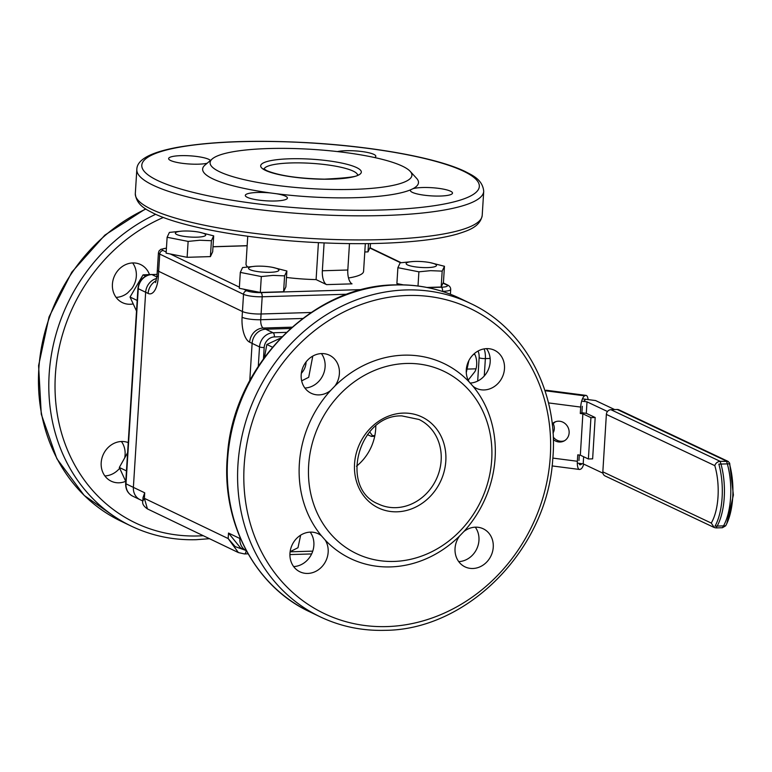 <?xml version="1.0" encoding="UTF-8"?>
<svg xmlns="http://www.w3.org/2000/svg" width="772" height="772" viewBox="0 0 772 772"><rect width="100%" height="100%" fill="white"/><g stroke="black" fill="none" stroke-linecap="round" stroke-linejoin="round"><path stroke-width="1.16" d="M468.199 380.133L474.539 372.075A10.547 4.478 -91.7 0 0 476.671 364.867A10.547 4.478 -91.7 0 0 474.288 353.663M246.384 550.735L240.536 547.927L228.512 533.047L239.841 538.489A14.07 12.448 115.6 0 0 246.384 550.735A14.07 12.448 -64.4 0 1 239.841 538.489L239.918 537.283L239.841 538.489L240.594 538.846M246.191 550.648A4.69 1.988 88.3 0 1 244.406 553.939L238.384 552.569L228.165 538.557L235.161 546.615L245.235 550.185M142.81 501.086L144.374 498.326L147.433 508.902L238.394 552.578M145.638 276.115L143.061 274.88L151.544 274.475A3.513 1.496 88.3 0 1 151.862 274.552A14.07 12.448 115.6 0 0 138.265 288.699L125.99 483.822L133.382 487.373L145.657 292.25L133.382 487.373A14.07 12.448 115.6 0 0 140.031 499.667A14.07 12.448 -64.4 0 1 133.382 487.373L144.721 492.816L143.042 497.506L142.82 501.028C142.067 503.633 143.611 506.258 147.433 508.902M243.498 289.124L246.924 290.774A3.513 3.107 115.6 0 0 243.527 294.315L159.736 254.084L158.289 277.042A14.07 2.731 3.6 0 1 156.986 275.768L157.353 270.036A14.07 2.731 3.6 0 0 158.656 271.3L242.447 311.531A14.07 2.731 3.6 0 0 261.09 313.992A14.07 2.731 -176.4 0 1 242.447 311.531L158.656 271.3A14.07 2.731 -176.4 0 1 157.353 270.036L158.434 252.82A14.07 2.731 -176.4 0 0 159.736 254.084A3.513 3.107 115.6 0 1 163.133 250.543L166.192 252.01M156.224 280.747A14.07 12.448 115.6 0 0 148.118 293.437L145.657 292.25A14.07 12.448 -64.4 0 1 156.706 278.451A14.07 12.448 115.6 0 0 145.657 292.25L138.265 288.699A3.513 0.685 -176.4 0 1 137.937 288.39L125.662 483.504C125.498 489.284 127.824 493.491 132.63 496.116A14.07 12.448 115.6 0 1 125.99 483.822A3.513 0.685 -176.4 0 1 125.662 483.504M258.302 366.189L259.517 346.917L249.655 342.189A14.07 12.448 -64.4 0 1 263.262 328.032L265.722 329.219A14.07 12.448 115.6 0 0 252.116 343.366L249.781 380.567L252.116 343.366A14.07 12.448 -64.4 0 1 265.722 329.219L290.552 328.476L265.722 329.219L273.114 332.771A3.513 1.496 88.3 0 1 274.378 336.92A10.547 9.332 115.6 0 0 264.178 347.535L263.474 358.642M246.924 290.774A10.547 2.046 3.6 0 0 260.917 292.617A3.513 1.496 88.3 0 1 262.181 296.776L261.09 313.992L311.155 312.486L261.09 313.992L260.733 319.724A7.035 2.982 -91.7 0 0 263.262 328.032L292.019 327.174M347.815 270.007A11.725 4.97 -91.7 0 0 352.022 283.855L326.556 284.617A11.725 4.97 88.3 0 1 322.349 270.769L347.815 270.007L349.475 243.614M207.128 163.268A21.105 4.101 -176.4 0 1 188.001 163.905A21.105 4.101 -176.4 0 1 170.583 160.489A21.105 4.101 -176.4 0 1 168.624 158.588A21.105 4.101 -176.4 0 1 185.27 155.635A21.105 4.101 -176.4 0 1 208.787 159.341A21.105 4.101 -176.4 0 1 210.438 160.47M337.441 151.582A21.105 4.101 -176.4 0 1 356.558 150.984A21.105 4.101 -176.4 0 1 373.87 154.39A21.105 4.101 -176.4 0 1 375.829 156.291A21.105 4.101 -176.4 0 1 374.613 157.546M410.154 171.307L416.619 178.361A108.138 20.998 -176.4 0 1 412.972 188.696A21.105 4.101 -176.4 0 1 432.146 187.721A21.105 4.101 -176.4 0 1 450.549 191.205A21.105 4.101 -176.4 0 1 452.508 193.106A21.105 4.101 -176.4 0 1 435.862 196.059A21.105 4.101 -176.4 0 1 412.344 192.353A21.105 4.101 -176.4 0 1 410.386 190.452A21.105 4.101 -176.4 0 1 410.8 189.719A108.138 20.998 -176.4 0 1 276.472 193.743A21.105 4.101 -176.4 0 1 285.457 196.156A21.105 4.101 -176.4 0 1 287.416 198.057A21.105 4.101 -176.4 0 1 270.779 201.01A21.105 4.101 -176.4 0 1 247.252 197.304A21.105 4.101 -176.4 0 1 245.303 195.403A21.105 4.101 -176.4 0 1 270.547 192.961A108.138 20.998 -176.4 0 1 212.676 178.786A108.138 20.998 -176.4 0 1 205.034 165.044L212.329 158.858A101.103 19.628 -176.4 0 1 299.748 148.735A101.103 19.628 -176.4 0 1 402.521 166.221A101.103 19.628 -176.4 0 1 410.154 171.307A101.103 19.628 -176.4 0 1 341.871 189.555A101.103 19.628 -176.4 0 1 219.48 171.702A101.103 19.628 -176.4 0 1 212.329 158.858M324.105 242.919L322.349 270.769M318.421 242.659L316.095 279.599A58.904 11.435 -176.4 0 1 286.47 277.447M326.556 284.617L316.095 279.599M365.32 243.643L363.573 271.368A58.904 11.435 -176.4 0 1 348.519 277.978M247.609 266.871A58.904 11.435 -176.4 0 1 246.007 263.966L247.744 236.251M276.472 193.743L270.547 192.961M412.972 188.696L410.8 189.719M310.19 532.13A21.105 18.663 -64.4 0 1 311.598 553.997A21.105 18.663 -64.4 0 1 293.649 566.571M325.215 540.072A21.105 18.663 -64.4 0 1 325.523 561.591A21.105 18.663 -64.4 0 1 307.767 573.442A21.105 18.663 -64.4 0 1 299.932 571.811A21.105 18.663 -64.4 0 1 290.677 548.94A21.105 18.663 -64.4 0 1 310.363 532.12A21.105 18.663 -64.4 0 1 318.199 533.761A21.105 18.663 -64.4 0 1 321.442 535.807A108.138 95.66 -64.4 0 1 330.58 390.526L334.903 386.029A108.138 95.66 -64.4 0 1 403.881 355.168A108.138 95.66 -64.4 0 1 469.231 382.005A21.105 18.663 -64.4 0 1 468.922 360.476A21.105 18.663 -64.4 0 1 486.688 348.626A21.105 18.663 -64.4 0 1 494.514 350.266A21.105 18.663 -64.4 0 1 503.769 373.127A21.105 18.663 -64.4 0 1 484.083 389.947A21.105 18.663 -64.4 0 1 476.247 388.306A21.105 18.663 -64.4 0 1 473.004 386.261A108.138 95.66 -64.4 0 1 463.866 531.541A21.105 18.663 -64.4 0 1 475.446 527.17A21.105 18.663 -64.4 0 1 483.282 528.81A21.105 18.663 -64.4 0 1 492.536 551.671A21.105 18.663 -64.4 0 1 472.85 568.491A21.105 18.663 -64.4 0 1 465.014 566.86A21.105 18.663 -64.4 0 1 459.543 536.038A108.138 95.66 -64.4 0 1 390.564 566.909A108.138 95.66 -64.4 0 1 325.215 540.072L321.442 535.807M321.422 353.586A21.105 18.663 -64.4 0 1 322.831 375.453A21.105 18.663 -64.4 0 1 304.882 388.026M330.58 390.526A21.105 18.663 -64.4 0 1 319 394.897A21.105 18.663 -64.4 0 1 311.164 393.257A21.105 18.663 -64.4 0 1 301.91 370.396A21.105 18.663 -64.4 0 1 321.596 353.576A21.105 18.663 -64.4 0 1 329.432 355.216A21.105 18.663 -64.4 0 1 334.903 386.029M486.505 348.635A21.105 18.663 -64.4 0 1 487.933 370.473A21.105 18.663 -64.4 0 1 470.023 383.076M475.272 527.179A21.105 18.663 -64.4 0 1 476.681 549.046A21.105 18.663 -64.4 0 1 458.732 561.62M375.79 425.999A46.889 41.476 -64.4 0 1 356.481 466.22M393.952 561.437A101.103 89.436 -64.4 0 1 308.655 465.198A101.103 89.436 -64.4 0 1 406.41 363.467A101.103 89.436 -64.4 0 1 491.706 459.707A101.103 89.436 -64.4 0 1 393.952 561.437M463.866 531.541L459.543 536.038M469.231 382.005L473.004 386.261M149.459 274.543A21.105 18.663 115.6 0 0 140.658 264.574A21.105 18.663 115.6 0 0 132.823 262.934A21.105 18.663 115.6 0 0 113.137 279.753A21.105 18.663 115.6 0 0 122.391 302.624A21.105 18.663 115.6 0 0 130.217 304.255A21.105 18.663 115.6 0 0 133.112 303.936M116.109 297.384A21.105 18.663 115.6 0 0 127.515 293.032L131.838 288.525A21.105 18.663 115.6 0 0 132.639 262.943M128.239 442.607A21.105 18.663 115.6 0 0 121.59 441.488A21.105 18.663 115.6 0 0 101.904 458.307A21.105 18.663 115.6 0 0 111.158 481.168A21.105 18.663 115.6 0 0 118.984 482.809A21.105 18.663 115.6 0 0 125.711 481.313M104.876 475.938A21.105 18.663 115.6 0 0 119.67 468.266M124.755 457.468A21.105 18.663 115.6 0 0 122.14 442.568L121.358 441.497M367.395 434.636L371.428 436.402L372.471 435.688L369.682 431.866M372.471 435.688L374.845 435.62M553.013 433.015A9.38 8.685 -115 0 0 554.296 428.856A9.38 8.685 -115 0 0 553.225 423.741M715.036 526.137A46.889 19.889 -91.7 0 0 718.848 464.126L729.463 463.808A46.889 19.889 -91.7 0 1 725.651 525.819L715.036 526.137M577.311 463.094L583.188 463.856L602.942 473.178M614.676 409.575L595.579 400.552L582.464 398.854M581.673 401.141L587.009 401.836L607.477 411.505M587.009 401.836L586.295 413.319L595.173 417.507L590.927 417.642L582.87 413.831L580.293 413.502L581.905 412.75L586.295 413.319M583.632 456.734L583.188 463.856M564.486 440.764A10.547 9.766 65 0 1 553.225 437.029M552.202 423.847A10.547 9.766 65 0 1 554.788 422.043A10.547 9.766 65 0 1 564.708 423.278A10.547 9.766 65 0 1 569.128 432.889A10.547 9.766 65 0 1 563.695 441.169A10.547 9.766 65 0 1 553.312 439.567M582.87 413.831L580.332 455.181L588.389 458.983L592.635 458.857L595.173 417.507M588.389 458.983L590.927 417.642M580.332 455.181L577.755 454.843L577.359 461.27A9.853 3.213 97.4 0 0 579.473 469.463A9.853 3.213 97.4 0 0 580.139 469.347L580.862 469.019A9.853 3.213 97.4 0 0 583.738 464.107M578.961 460.517L579.299 455.046M581.866 463.683A5.163 1.689 -82.6 0 1 581.142 464.416L580.428 464.754A5.163 1.689 -82.6 0 1 580.071 464.821A5.163 1.689 -82.6 0 1 579.116 463.325M588.09 399.578A9.853 3.213 97.4 0 0 586.054 395.389A9.853 3.213 97.4 0 0 585.379 395.515L584.665 395.843A9.853 3.213 97.4 0 0 580.689 407.076L580.293 413.502M586.054 395.389L546.479 390.275A9.853 3.213 97.4 0 0 545.814 390.391L545.1 390.728A9.853 3.213 97.4 0 0 545.022 390.757M584.375 400.436L585.099 400.108M552.337 425.005A10.547 9.766 65 0 1 555.608 421.715M581.905 412.75L582.3 406.323M725.429 525.944L722.418 527.73L716.049 527.913L714.254 527.527L711.273 523.069A42.199 17.901 -91.7 0 0 714.804 465.641C715.663 463.123 717.439 461.685 720.141 461.309L728.16 461.434L729.675 463.2M722.418 527.73A46.889 19.889 -91.7 0 0 730.601 497.322A46.889 19.889 -91.7 0 0 726.51 461.116L617.262 409.498A4.69 4.149 -64.7 0 1 618.98 409.855L728.131 461.415M714.254 527.527L605.074 475.948A4.69 4.149 -64.7 0 1 602.836 471.837L606.367 414.41A4.69 4.149 -64.7 0 1 610.893 409.691L720.141 461.309A46.889 19.889 88.3 0 1 724.232 497.515A46.889 19.889 88.3 0 1 716.049 527.913M617.262 409.498L610.893 409.691M468.865 360.592L466.288 372.567M301.341 373.281A15.237 13.471 115.6 0 0 306.069 361.933M264.507 357.233L266.851 344.486L280.622 338.068M312.785 356.085L308.703 377.296L301.659 380.857M266.851 344.486L272.439 347.168M300.665 535.16L297.982 547.724L290.127 551.681M370.483 243.585L370.27 247.04L367.993 251.884L364.789 251.981M367.993 251.884L368.514 243.614M184.151 231.021A15.237 2.963 3.6 0 0 182.086 231.117A15.237 2.963 3.6 0 0 177.309 234.746A15.237 2.963 3.6 0 0 196.966 237.168A15.237 2.963 3.6 0 0 199.33 232.208A15.237 2.963 3.6 0 0 184.151 231.021M199.33 232.208L213.68 235.865L212.686 251.759L210.409 256.603L211.412 240.71L199.813 240.246L188.127 241.404L167.119 237.265L169.396 232.411L182.086 231.117M210.409 256.603L187.123 257.308L166.115 253.158L167.119 237.265M187.123 257.308L188.127 241.404M213.68 235.865L211.412 240.71M414.921 261.438A15.237 2.963 3.6 0 0 412.866 261.534A15.237 2.963 3.6 0 0 408.079 265.163A15.237 2.963 3.6 0 0 427.736 267.585A15.237 2.963 3.6 0 0 430.1 262.625A15.237 2.963 3.6 0 0 414.921 261.438M430.1 262.625L444.46 266.282L443.456 282.176L441.179 287.02L442.182 271.126L430.593 270.663L418.897 271.821L397.889 267.681L400.166 262.827L412.866 261.534M403.418 284.868L396.895 283.575L397.889 267.681M441.179 287.02L426.935 287.454M418.009 285.997L418.897 271.821M444.46 266.282L442.182 271.126M257.337 266.166A15.237 2.963 3.6 0 0 255.281 266.263A15.237 2.963 3.6 0 0 250.495 269.891A15.237 2.963 3.6 0 0 270.152 272.313A15.237 2.963 3.6 0 0 272.516 267.344A15.237 2.963 3.6 0 0 257.337 266.166M272.516 267.344L286.875 271.001L285.872 286.904L283.594 291.748L284.598 275.855L273.008 275.392L261.312 276.55L240.304 272.4L242.582 267.556L255.281 266.263M283.594 291.748L260.318 292.443L239.31 288.303L240.304 272.4M260.318 292.443L261.312 276.55M286.875 271.001L284.598 275.855M127.602 452.701L119.322 467.465L125.788 481.477M126.502 470.138L126.425 471.325M126.154 470.746L119.322 467.465M143.061 274.88L130.043 297.037L136.509 311.039M137.223 299.71L137.155 300.887M136.876 300.308L130.043 297.037M477.685 381.059L479.142 357.774A4.69 0.907 3.6 0 0 485.366 358.594L484.266 375.993M484.131 348.886A11.725 4.97 88.3 0 1 485.366 358.594L490.143 358.449M479.142 357.774A7.035 2.982 -91.7 0 0 478.022 351.057M467.099 369.093L476.034 368.823M473.458 354.416L474.761 354.377M144.721 492.816L144.374 498.326L228.165 538.557L228.512 533.047M244.406 553.939L248.102 553.823M158.289 277.042A21.105 8.946 88.3 0 1 148.118 293.437M249.655 342.189A21.105 8.946 88.3 0 1 242.08 317.273A14.07 2.731 3.6 0 0 260.733 319.724L302.711 318.469M242.08 317.273L243.527 294.315A14.07 2.731 -176.4 0 0 262.181 296.776L347.139 294.228M463.634 171.259A169.097 32.829 3.6 0 0 239.465 141.71A169.097 32.829 3.6 0 0 157.488 180.436A169.097 32.829 3.6 0 0 381.657 209.984A169.097 32.829 3.6 0 0 463.634 171.259M482.201 215.456L483.716 191.35A173.787 33.736 -176.4 0 1 346.657 215.697A173.787 33.736 -176.4 0 1 152.962 185.155A173.787 33.736 -176.4 0 1 136.827 169.531L135.312 193.627A173.787 33.736 3.6 0 0 151.437 209.26A173.787 33.736 3.6 0 0 345.142 239.793A173.787 33.736 3.6 0 0 482.201 215.456C480.03 227.036 468.112 230.567 457.622 233.945C448.551 236.57 437.319 238.683 423.944 240.275C390.68 244.106 351.762 244.695 307.198 242.041C242.804 238.133 181.005 226.765 153.657 213.361C147.693 210.109 136.374 205.806 135.312 193.627M450.404 294.238L450.713 289.403C450.655 287.512 449.671 286.065 447.741 285.071A3.513 3.107 115.6 0 0 446.438 284.791L443.003 283.141M427.765 287.618L441.323 287.213A10.547 2.046 3.6 0 0 446.438 284.791M441.323 287.213A3.513 1.496 88.3 0 1 442.588 291.362L442.269 291.372M450.713 289.403A14.07 2.731 -176.4 0 1 442.588 291.362L442.578 291.469M260.917 292.617L362.145 289.587M400.572 262.769L369.817 248.005M170.303 253.988L239.378 287.155M247.146 245.766L212.995 246.789M166.434 248.227A10.547 2.046 3.6 0 0 163.133 250.543M357.552 174.877A46.889 9.1 3.6 0 0 353.229 171.133A46.889 9.1 3.6 0 0 302.151 162.921A46.889 9.1 3.6 0 0 264.072 169M265.365 170.332A50.412 9.785 -176.4 0 1 289.799 158.791A50.412 9.785 -176.4 0 1 356.625 167.592A50.412 9.785 -176.4 0 1 332.192 179.143A50.412 9.785 -176.4 0 1 265.365 170.332M407.635 295.483A169.097 149.585 115.6 0 0 244.155 465.622A169.097 149.585 115.6 0 0 386.811 626.584A169.097 149.585 115.6 0 0 550.301 456.445A169.097 149.585 115.6 0 0 407.635 295.483M470.476 303.425C525.423 328.891 559.15 393.421 552.694 459.958C547.078 549.191 467.774 630 384.977 630.328C361.991 630.956 340.346 626.43 320.033 616.751A173.787 153.734 -64.4 0 1 243.827 428.45A173.787 153.734 -64.4 0 1 405.956 289.944A173.787 153.734 -64.4 0 1 470.476 303.425L460.122 298.455A173.787 153.734 115.6 0 0 395.602 284.974A173.787 153.734 115.6 0 0 233.472 423.481A173.787 153.734 115.6 0 0 309.678 611.781C254.731 586.315 221.004 521.785 227.46 455.248C233.076 366.015 312.38 285.206 395.177 284.878C418.163 284.25 439.808 288.776 460.122 298.455M281.963 336.688L274.378 336.92M264.178 347.535A3.513 0.685 3.6 0 1 259.517 346.917A14.07 12.448 -64.4 0 1 273.114 332.771L286.344 332.365M290.108 551.816L312.747 551.14M378.405 504.019A46.889 41.476 115.6 0 0 395.814 507.658A46.889 41.476 115.6 0 0 439.558 470.283A46.889 41.476 115.6 0 0 419.003 419.476L401.913 415.905C358.343 414.323 338.879 488.493 378.405 504.019M397.078 511.807A50.412 44.593 -64.4 0 1 354.551 463.827A50.412 44.593 -64.4 0 1 403.283 413.097A50.412 44.593 -64.4 0 1 445.811 461.087A50.412 44.593 -64.4 0 1 397.078 511.807M145.889 209.058A173.787 153.734 115.6 0 0 39.034 366.034A173.787 153.734 115.6 0 0 120.905 521.148L131.259 526.118A173.787 153.734 -64.4 0 1 49.36 371.332A173.787 153.734 -64.4 0 1 155.664 214.298M163.355 217.463A169.097 149.585 115.6 0 0 56.038 405.059A169.097 149.585 115.6 0 0 198.037 535.951A169.097 149.585 115.6 0 0 203.239 535.7M157.073 274.388L151.862 274.552L156.89 276.965M577.359 461.27L552.848 458.095M580.689 407.076L548.477 402.907M584.665 395.843L545.1 390.728M585.379 395.515L545.814 390.391M580.428 464.754L579.743 464.667M581.142 464.416L579.405 464.194M602.836 471.837L711.273 523.069M714.804 465.641L606.367 414.41M132.63 496.116L142.82 501.009M156.986 275.768L155.548 282.61M483.716 191.35C482.683 179.239 471.441 174.916 465.381 171.625C438.042 158.231 376.282 146.854 311.927 142.945C257.25 139.78 212.31 141.257 177.106 147.404C150.279 152.422 136.856 159.794 136.827 169.531M447.741 285.071L443.138 282.851M401.131 262.683L369.952 247.715M247.156 245.679L213.004 246.702M166.434 248.13L160.837 249.337L159.09 250.871L158.434 252.82M357.581 175.35L357.803 174.665C359.086 176.479 347.979 177.975 324.472 179.152C298.32 178.544 279.049 175.698 266.668 170.602L263.85 168.75M289.915 554.586L311.627 553.939M320.033 616.751L309.678 611.781M145.58 208.855L104.867 235.122L71.777 272.169L49.061 316.906L38.6 365.6L41.273 414.236L56.887 458.751L84.187 495.431L120.905 521.148M209.482 538.692L196.204 539.696C173.218 540.323 151.573 535.797 131.259 526.118M151.544 274.475C143.679 275.527 139.143 280.159 137.937 288.39M371.428 436.402L374.709 436.305M579.473 469.463L552.086 465.921M726.867 523.426L733.4 495.006L729.665 463.161"/></g></svg>
